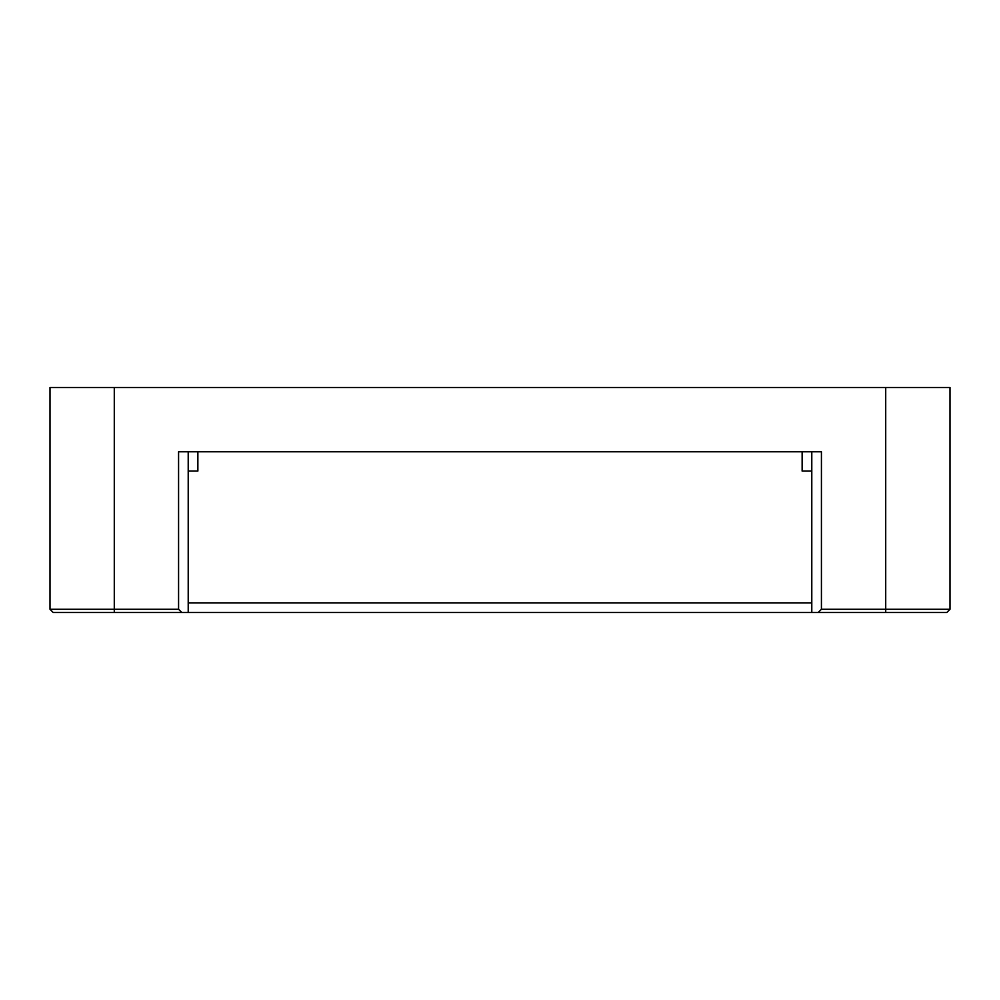 <?xml version="1.0" encoding="UTF-8"?>
<svg xmlns="http://www.w3.org/2000/svg" width="1000" height="1000" viewBox="0 0 1000 1000"><rect width="100%" height="100%" fill="white"/><g stroke="black" fill="none" stroke-linecap="round" stroke-linejoin="round"><path stroke-width="1.5" d="M950 387.5L885.713 387.5L885.713 609.288L950 609.288L950 387.5M50 609.288L178.575 609.288L181.788 612.5L53.212 612.5L50 609.288L50 387.5L885.713 387.5M811.787 471.075L802.138 471.075L802.138 451.788L811.787 451.788L811.787 612.5L818.213 612.5L821.425 609.288L821.425 451.788L178.575 451.788L178.575 609.288M821.425 609.288L885.713 609.288L885.713 612.5L946.787 612.5L950 609.288M188.212 471.075L197.862 471.075L197.862 451.788L188.212 451.788L188.212 612.5L811.787 612.5M181.788 612.5L188.212 612.5M818.213 612.5L885.713 612.5M188.212 602.863L811.787 602.863M114.288 387.5L114.288 612.5"/></g></svg>
